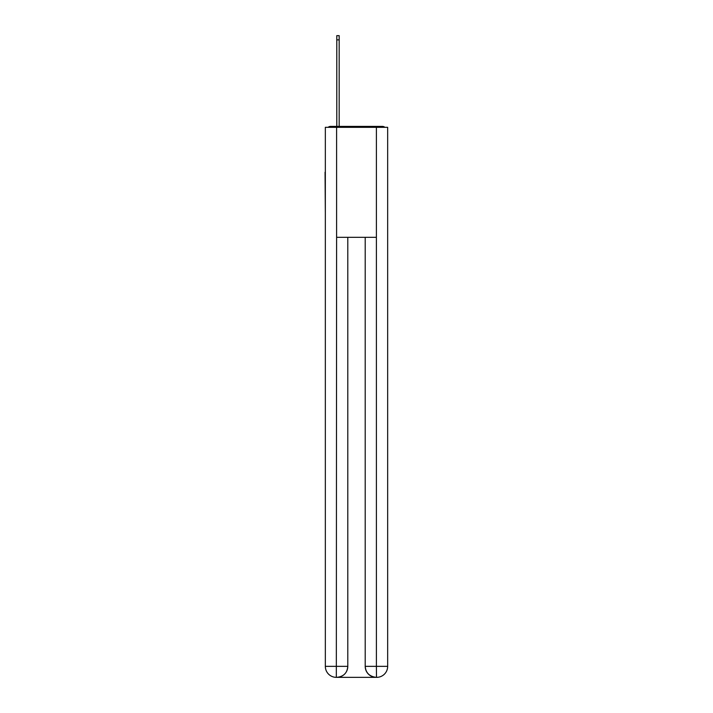 <?xml version="1.0" encoding="UTF-8"?>
<svg xmlns="http://www.w3.org/2000/svg" width="713" height="713" viewBox="0 0 713 713"><rect width="100%" height="100%" fill="white"/><g stroke="black" fill="none" stroke-linecap="round" stroke-linejoin="round"><path stroke-width="1.07" d="M387.667 213.125L387.667 135.755M325.333 172.243L325.333 135.755M325.057 172.243L325.333 213.125M384.868 127.324A3.663 3.663 0 0 0 382.444 126.406L330.556 126.406A3.663 3.663 0 0 0 328.132 127.324M330.556 126.406L336.794 126.406L336.794 35.65L339.174 35.65L339.174 39.866L336.794 39.866M339.174 39.866L339.174 126.406L342.195 126.406M370.805 126.406L382.444 126.406M336.607 127.324L325.333 127.324L325.333 666.352A10.998 10.998 0 0 0 336.331 677.35L336.607 237.331L376.393 237.331L376.393 127.324L336.607 127.324L336.607 237.331M376.393 127.324L387.667 127.324L387.667 666.352A10.998 10.998 0 0 1 376.669 677.35L376.206 677.35A10.998 10.998 0 0 1 365.208 666.352L365.208 237.331L365.208 666.352C365.769 672.831 369.432 676.503 376.206 677.35L336.598 677.35M347.792 237.331L347.792 666.352A10.998 10.998 0 0 1 336.794 677.35C343.595 676.637 347.258 672.974 347.792 666.352L347.792 237.331M365.208 666.352L376.393 666.352L376.482 677.35M325.333 666.352A10.998 10.998 0 0 0 336.331 677.35A10.998 10.998 0 0 1 325.333 666.352L347.792 666.352M376.393 237.331L376.393 666.352L387.667 666.352"/></g></svg>
